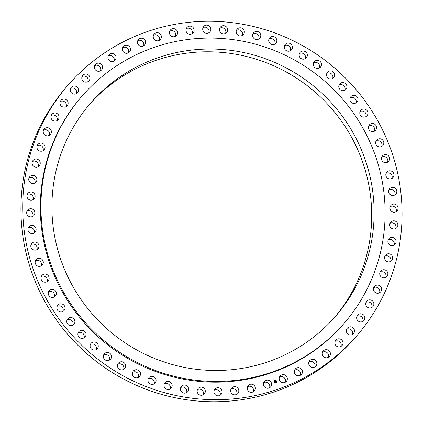 <?xml version="1.0" encoding="UTF-8"?>
<svg xmlns="http://www.w3.org/2000/svg" width="423" height="423" viewBox="0 0 423 423"><rect width="100%" height="100%" fill="white"/><g stroke="black" fill="none" stroke-linecap="round" stroke-linejoin="round"><path stroke-width="0.63" d="M268.282 380.214A4.114 4.04 -138.7 0 1 270.593 386.913A4.114 4.04 -138.7 0 1 266.723 388.187A4.114 4.04 -138.7 0 1 264.407 381.488A4.114 4.04 -138.7 0 1 268.282 380.214M263.693 382.662A4.114 4.04 -138.7 0 1 269.52 387.775M81.353 344.909A191.17 187.722 41.3 0 0 356.092 336.56A191.17 187.722 41.3 0 0 343.439 76.055A191.17 187.722 41.3 0 0 68.695 84.399A191.17 187.722 41.3 0 0 81.353 344.909M68.695 84.399L66.908 86.44A191.17 187.722 41.3 0 0 79.561 346.945A191.17 187.722 41.3 0 0 354.305 338.601L356.092 336.56M324.33 95.582A162.374 159.445 41.3 0 0 90.971 102.673A162.374 159.445 41.3 0 0 101.721 323.939A162.374 159.445 41.3 0 0 335.079 316.848A162.374 159.445 41.3 0 0 324.33 95.582M333.858 318.223A162.374 159.445 41.3 0 0 321.908 98.342A162.374 159.445 41.3 0 0 89.771 104.058M94.133 331.722A173.446 170.316 41.3 0 0 343.402 324.15A173.446 170.316 41.3 0 0 331.918 87.799A173.446 170.316 41.3 0 0 82.649 95.371A173.446 170.316 41.3 0 0 94.133 331.722M82.649 95.371L82.02 96.09A173.446 170.316 41.3 0 0 93.499 332.441A173.446 170.316 41.3 0 0 342.773 324.875L343.402 324.15M285.266 382.249A4.114 4.04 41.3 0 0 279.434 377.136M300.404 375.291A4.114 4.04 41.3 0 0 294.572 370.178M314.807 366.958A4.114 4.04 41.3 0 0 308.98 361.845M328.354 357.313A4.114 4.04 41.3 0 0 322.527 352.2M340.933 346.453A4.114 4.04 41.3 0 0 335.101 341.34M352.428 334.461A4.114 4.04 41.3 0 0 346.601 329.348M362.744 321.443A4.114 4.04 41.3 0 0 356.917 316.33M371.801 307.505A4.114 4.04 41.3 0 0 365.969 302.392M379.51 292.774A4.114 4.04 41.3 0 0 373.683 287.661M385.813 277.372A4.114 4.04 41.3 0 0 379.986 272.253M390.651 261.425A4.114 4.04 41.3 0 0 384.824 256.312M393.987 245.076A4.114 4.04 41.3 0 0 388.161 239.963M395.791 228.462A4.114 4.04 41.3 0 0 389.964 223.349M396.05 211.727A4.114 4.04 41.3 0 0 390.223 206.614M394.754 195.008A4.114 4.04 41.3 0 0 388.927 189.895M391.925 178.458A4.114 4.04 41.3 0 0 386.099 173.345M387.579 162.205A4.114 4.04 41.3 0 0 381.752 157.092M381.758 146.4A4.114 4.04 41.3 0 0 375.925 141.287M374.503 131.167A4.114 4.04 41.3 0 0 368.676 126.054M365.89 116.648A4.114 4.04 41.3 0 0 360.058 111.535M355.981 102.953A4.114 4.04 41.3 0 0 350.149 97.84M344.861 90.21A4.114 4.04 41.3 0 0 339.035 85.097M332.631 78.519A4.114 4.04 41.3 0 0 326.805 73.406M319.391 67.992A4.114 4.04 41.3 0 0 313.565 62.879M305.258 58.707A4.114 4.04 41.3 0 0 299.431 53.589M290.352 50.744A4.114 4.04 41.3 0 0 284.52 45.631M274.791 44.177A4.114 4.04 41.3 0 0 268.965 39.064M258.723 39.064A4.114 4.04 41.3 0 0 252.891 33.946M242.268 35.437A4.114 4.04 41.3 0 0 236.441 30.324M225.581 33.338A4.114 4.04 41.3 0 0 219.754 28.225M208.798 32.777A4.114 4.04 41.3 0 0 202.971 27.664M192.063 33.766A4.114 4.04 41.3 0 0 186.236 28.653M175.519 36.293A4.114 4.04 41.3 0 0 169.692 31.18M159.307 40.338A4.114 4.04 41.3 0 0 153.48 35.225M143.566 45.864A4.114 4.04 41.3 0 0 137.734 40.751M128.428 52.822A4.114 4.04 41.3 0 0 122.596 47.709M114.02 61.155A4.114 4.04 41.3 0 0 108.193 56.042M100.473 70.8A4.114 4.04 41.3 0 0 94.646 65.687M87.899 81.66A4.114 4.04 41.3 0 0 82.067 76.547M76.399 93.652A4.114 4.04 41.3 0 0 70.572 88.539M66.083 106.67A4.114 4.04 41.3 0 0 60.256 101.557M57.031 120.608A4.114 4.04 41.3 0 0 51.199 115.495M49.317 135.339A4.114 4.04 41.3 0 0 43.49 130.226M43.014 150.747A4.114 4.04 41.3 0 0 37.187 145.628M38.176 166.688A4.114 4.04 41.3 0 0 32.349 161.575M34.839 183.037A4.114 4.04 41.3 0 0 29.013 177.924M33.036 199.651A4.114 4.04 41.3 0 0 27.209 194.538M32.777 216.386A4.114 4.04 41.3 0 0 26.95 211.273M34.073 233.105A4.114 4.04 41.3 0 0 28.246 227.992M36.901 249.655A4.114 4.04 41.3 0 0 31.075 244.542M41.248 265.908A4.114 4.04 41.3 0 0 35.421 260.795M47.075 281.713A4.114 4.04 41.3 0 0 41.243 276.6M54.324 296.946A4.114 4.04 41.3 0 0 48.497 291.833M62.942 311.465A4.114 4.04 41.3 0 0 57.11 306.352M72.851 325.16A4.114 4.04 41.3 0 0 67.019 320.047M83.966 337.903A4.114 4.04 41.3 0 0 78.139 332.79M96.195 349.594A4.114 4.04 41.3 0 0 90.369 344.481M109.435 360.121A4.114 4.04 41.3 0 0 103.609 355.008M123.569 369.411A4.114 4.04 41.3 0 0 117.742 364.293M138.48 377.369A4.114 4.04 41.3 0 0 132.648 372.256M154.035 383.936A4.114 4.04 41.3 0 0 148.209 378.823M170.109 389.054A4.114 4.04 41.3 0 0 164.277 383.936M186.559 392.676A4.114 4.04 41.3 0 0 180.732 387.563M203.246 394.775A4.114 4.04 41.3 0 0 197.419 389.662M220.029 395.336A4.114 4.04 41.3 0 0 214.202 390.223M236.764 394.347A4.114 4.04 41.3 0 0 230.937 389.234M253.308 391.82A4.114 4.04 41.3 0 0 247.481 386.707M283.648 374.63A4.114 4.04 -138.7 0 1 286.339 381.387A4.114 4.04 -138.7 0 1 279.455 380.118A4.114 4.04 -138.7 0 1 283.648 374.63M298.411 367.645A4.114 4.04 -138.7 0 1 301.477 374.429A4.114 4.04 -138.7 0 1 294.667 373.335A4.114 4.04 -138.7 0 1 298.411 367.645M312.438 359.317A4.114 4.04 -138.7 0 1 315.881 366.096A4.114 4.04 -138.7 0 1 309.15 365.165A4.114 4.04 -138.7 0 1 312.438 359.317M325.615 349.715A4.114 4.04 -138.7 0 1 329.427 356.452A4.114 4.04 -138.7 0 1 322.791 355.695A4.114 4.04 -138.7 0 1 325.615 349.715M337.824 338.934A4.114 4.04 -138.7 0 1 342.006 345.591A4.114 4.04 -138.7 0 1 335.46 344.994A4.114 4.04 -138.7 0 1 337.824 338.934M348.959 327.048A4.114 4.04 -138.7 0 1 353.501 333.599A4.114 4.04 -138.7 0 1 347.061 333.16A4.114 4.04 -138.7 0 1 348.959 327.048M358.931 314.173A4.114 4.04 -138.7 0 1 363.822 320.581A4.114 4.04 -138.7 0 1 357.493 320.296A4.114 4.04 -138.7 0 1 358.931 314.173M367.656 300.415A4.114 4.04 -138.7 0 1 372.875 306.643A4.114 4.04 -138.7 0 1 366.667 306.511A4.114 4.04 -138.7 0 1 367.656 300.415M375.053 285.885A4.114 4.04 -138.7 0 1 380.584 291.912A4.114 4.04 -138.7 0 1 374.503 291.918A4.114 4.04 -138.7 0 1 375.053 285.885M381.065 270.715A4.114 4.04 -138.7 0 1 386.648 270.937A4.114 4.04 -138.7 0 1 386.522 276.869A4.114 4.04 -138.7 0 1 380.938 276.653A4.114 4.04 -138.7 0 1 381.065 270.715M385.633 255.027A4.114 4.04 -138.7 0 1 391.354 254.858A4.114 4.04 -138.7 0 1 391.629 260.668A4.114 4.04 -138.7 0 1 385.913 260.838A4.114 4.04 -138.7 0 1 385.633 255.027M388.726 238.963A4.114 4.04 -138.7 0 1 394.543 238.387A4.114 4.04 -138.7 0 1 395.061 244.214A4.114 4.04 -138.7 0 1 389.393 244.616A4.114 4.04 -138.7 0 1 388.726 238.963M390.318 222.657A4.114 4.04 -138.7 0 1 396.198 221.652A4.114 4.04 -138.7 0 1 396.869 227.6A4.114 4.04 -138.7 0 1 390.318 222.657M390.387 206.244A4.114 4.04 -138.7 0 1 396.303 204.806A4.114 4.04 -138.7 0 1 397.123 210.866A4.114 4.04 -138.7 0 1 390.387 206.244M388.938 189.869A4.114 4.04 -138.7 0 1 394.849 187.986A4.114 4.04 -138.7 0 1 395.833 194.146A4.114 4.04 -138.7 0 1 388.938 189.869M385.988 173.668A4.114 4.04 -138.7 0 1 391.857 171.336A4.114 4.04 -138.7 0 1 392.999 177.597A4.114 4.04 -138.7 0 1 385.988 173.668M381.551 157.779A4.114 4.04 -138.7 0 1 387.341 154.998A4.114 4.04 -138.7 0 1 388.652 161.343A4.114 4.04 -138.7 0 1 381.551 157.779M375.672 142.345A4.114 4.04 -138.7 0 1 381.345 139.109A4.114 4.04 -138.7 0 1 382.831 145.538A4.114 4.04 -138.7 0 1 375.672 142.345M368.401 127.492A4.114 4.04 -138.7 0 1 373.921 123.807A4.114 4.04 -138.7 0 1 375.582 130.305A4.114 4.04 -138.7 0 1 368.401 127.492M359.799 113.343A4.114 4.04 -138.7 0 1 365.128 109.219A4.114 4.04 -138.7 0 1 366.963 115.786A4.114 4.04 -138.7 0 1 359.799 113.343M349.943 100.024A4.114 4.04 -138.7 0 1 355.034 95.466A4.114 4.04 -138.7 0 1 357.054 102.091A4.114 4.04 -138.7 0 1 349.943 100.024M338.908 87.651A4.114 4.04 -138.7 0 1 343.735 82.675A4.114 4.04 -138.7 0 1 345.935 89.348A4.114 4.04 -138.7 0 1 338.908 87.651M326.794 76.32A4.114 4.04 -138.7 0 1 327.518 72.233A4.114 4.04 -138.7 0 1 334.429 73.57A4.114 4.04 -138.7 0 1 333.705 77.658A4.114 4.04 -138.7 0 1 326.794 76.32M313.707 66.136A4.114 4.04 -138.7 0 1 314.278 61.7A4.114 4.04 -138.7 0 1 321.041 62.689A4.114 4.04 -138.7 0 1 320.47 67.13A4.114 4.04 -138.7 0 1 313.707 66.136M299.754 57.184A4.114 4.04 -138.7 0 1 300.145 52.415A4.114 4.04 -138.7 0 1 306.728 53.071A4.114 4.04 -138.7 0 1 306.331 57.845A4.114 4.04 -138.7 0 1 299.754 57.184M285.054 49.539A4.114 4.04 -138.7 0 1 285.239 44.452A4.114 4.04 -138.7 0 1 291.606 44.796A4.114 4.04 -138.7 0 1 291.426 49.882A4.114 4.04 -138.7 0 1 285.054 49.539M269.737 43.268A4.114 4.04 -138.7 0 1 269.678 37.89A4.114 4.04 -138.7 0 1 275.812 37.933A4.114 4.04 -138.7 0 1 275.865 43.315A4.114 4.04 -138.7 0 1 269.737 43.268M253.927 38.424A4.114 4.04 -138.7 0 1 253.61 32.772A4.114 4.04 -138.7 0 1 259.473 32.545A4.114 4.04 -138.7 0 1 259.796 38.197A4.114 4.04 -138.7 0 1 253.927 38.424M237.768 35.051A4.114 4.04 -138.7 0 1 237.16 29.145A4.114 4.04 -138.7 0 1 242.733 28.674A4.114 4.04 -138.7 0 1 243.347 34.575A4.114 4.04 -138.7 0 1 237.768 35.051M221.388 33.168A4.114 4.04 -138.7 0 1 220.468 27.046A4.114 4.04 -138.7 0 1 225.739 26.353A4.114 4.04 -138.7 0 1 226.659 32.476A4.114 4.04 -138.7 0 1 221.388 33.168M204.933 32.804A4.114 4.04 -138.7 0 1 203.685 26.49A4.114 4.04 -138.7 0 1 208.624 25.602A4.114 4.04 -138.7 0 1 209.871 31.915A4.114 4.04 -138.7 0 1 204.933 32.804M188.542 33.951A4.114 4.04 -138.7 0 1 186.95 27.479A4.114 4.04 -138.7 0 1 191.545 26.432A4.114 4.04 -138.7 0 1 193.137 32.904A4.114 4.04 -138.7 0 1 188.542 33.951M172.357 36.605A4.114 4.04 -138.7 0 1 170.406 30.001A4.114 4.04 -138.7 0 1 174.646 28.827A4.114 4.04 -138.7 0 1 176.592 35.432A4.114 4.04 -138.7 0 1 172.357 36.605M156.51 40.745A4.114 4.04 -138.7 0 1 154.194 34.046A4.114 4.04 -138.7 0 1 158.065 32.777A4.114 4.04 -138.7 0 1 160.38 39.476A4.114 4.04 -138.7 0 1 156.51 40.745M141.139 46.329A4.114 4.04 -138.7 0 1 138.453 39.572A4.114 4.04 -138.7 0 1 145.338 40.841A4.114 4.04 -138.7 0 1 141.139 46.329M126.377 53.319A4.114 4.04 -138.7 0 1 123.315 46.53A4.114 4.04 -138.7 0 1 130.125 47.63A4.114 4.04 -138.7 0 1 126.377 53.319M112.349 61.647A4.114 4.04 -138.7 0 1 108.907 54.868A4.114 4.04 -138.7 0 1 115.638 55.794A4.114 4.04 -138.7 0 1 112.349 61.647M99.178 71.244A4.114 4.04 -138.7 0 1 95.36 64.508A4.114 4.04 -138.7 0 1 102.001 65.269A4.114 4.04 -138.7 0 1 99.178 71.244M86.969 82.03A4.114 4.04 -138.7 0 1 82.786 75.368A4.114 4.04 -138.7 0 1 89.327 75.966A4.114 4.04 -138.7 0 1 86.969 82.03M75.828 93.911A4.114 4.04 -138.7 0 1 71.286 87.36A4.114 4.04 -138.7 0 1 77.726 87.799A4.114 4.04 -138.7 0 1 75.828 93.911M65.856 106.786A4.114 4.04 -138.7 0 1 60.97 100.383A4.114 4.04 -138.7 0 1 67.294 100.663A4.114 4.04 -138.7 0 1 65.856 106.786M57.137 120.544A4.114 4.04 -138.7 0 1 51.918 114.316A4.114 4.04 -138.7 0 1 58.125 114.453A4.114 4.04 -138.7 0 1 57.137 120.544M49.734 135.074A4.114 4.04 -138.7 0 1 44.203 129.047A4.114 4.04 -138.7 0 1 50.289 129.041A4.114 4.04 -138.7 0 1 49.734 135.074M43.728 150.244A4.114 4.04 -138.7 0 1 38.139 150.028A4.114 4.04 -138.7 0 1 38.266 144.09A4.114 4.04 -138.7 0 1 43.855 144.306A4.114 4.04 -138.7 0 1 43.728 150.244M39.154 165.932A4.114 4.04 -138.7 0 1 33.438 166.102A4.114 4.04 -138.7 0 1 33.158 160.291A4.114 4.04 -138.7 0 1 38.874 160.121A4.114 4.04 -138.7 0 1 39.154 165.932M36.061 181.996A4.114 4.04 -138.7 0 1 30.245 182.577A4.114 4.04 -138.7 0 1 29.726 176.745A4.114 4.04 -138.7 0 1 35.395 176.349A4.114 4.04 -138.7 0 1 36.061 181.996M34.475 198.302A4.114 4.04 -138.7 0 1 28.59 199.307A4.114 4.04 -138.7 0 1 27.923 193.359A4.114 4.04 -138.7 0 1 34.475 198.302M34.4 214.715A4.114 4.04 -138.7 0 1 28.489 216.153A4.114 4.04 -138.7 0 1 27.664 210.094A4.114 4.04 -138.7 0 1 34.4 214.715M35.849 231.095A4.114 4.04 -138.7 0 1 29.938 232.973A4.114 4.04 -138.7 0 1 28.96 226.813A4.114 4.04 -138.7 0 1 35.849 231.095M38.805 247.291A4.114 4.04 -138.7 0 1 32.936 249.623A4.114 4.04 -138.7 0 1 31.788 243.368A4.114 4.04 -138.7 0 1 38.805 247.291M43.236 263.18A4.114 4.04 -138.7 0 1 37.446 265.961A4.114 4.04 -138.7 0 1 36.135 259.616A4.114 4.04 -138.7 0 1 43.236 263.18M49.116 278.614A4.114 4.04 -138.7 0 1 43.442 281.85A4.114 4.04 -138.7 0 1 41.962 275.426A4.114 4.04 -138.7 0 1 49.116 278.614M56.386 293.472A4.114 4.04 -138.7 0 1 50.871 297.158A4.114 4.04 -138.7 0 1 49.211 290.654A4.114 4.04 -138.7 0 1 56.386 293.472M64.989 307.616A4.114 4.04 -138.7 0 1 59.664 311.746A4.114 4.04 -138.7 0 1 57.829 305.179A4.114 4.04 -138.7 0 1 64.989 307.616M74.85 320.935A4.114 4.04 -138.7 0 1 69.753 325.493A4.114 4.04 -138.7 0 1 67.738 318.868A4.114 4.04 -138.7 0 1 74.85 320.935M85.88 333.313A4.114 4.04 -138.7 0 1 81.052 338.284A4.114 4.04 -138.7 0 1 78.852 331.616A4.114 4.04 -138.7 0 1 85.88 333.313M97.993 344.639A4.114 4.04 -138.7 0 1 97.269 348.732A4.114 4.04 -138.7 0 1 90.358 347.389A4.114 4.04 -138.7 0 1 91.082 343.302A4.114 4.04 -138.7 0 1 97.993 344.639M111.085 354.823A4.114 4.04 -138.7 0 1 110.509 359.259A4.114 4.04 -138.7 0 1 103.746 358.27A4.114 4.04 -138.7 0 1 104.322 353.834A4.114 4.04 -138.7 0 1 111.085 354.823M125.039 363.775A4.114 4.04 -138.7 0 1 124.642 368.544A4.114 4.04 -138.7 0 1 118.065 367.888A4.114 4.04 -138.7 0 1 118.456 363.119A4.114 4.04 -138.7 0 1 125.039 363.775M139.733 371.42A4.114 4.04 -138.7 0 1 139.553 376.507A4.114 4.04 -138.7 0 1 133.182 376.163A4.114 4.04 -138.7 0 1 133.367 371.077A4.114 4.04 -138.7 0 1 139.733 371.42M155.051 377.691A4.114 4.04 -138.7 0 1 155.109 383.074A4.114 4.04 -138.7 0 1 148.981 383.026A4.114 4.04 -138.7 0 1 148.922 377.644A4.114 4.04 -138.7 0 1 155.051 377.691M170.86 382.535A4.114 4.04 -138.7 0 1 171.183 388.187A4.114 4.04 -138.7 0 1 165.314 388.414A4.114 4.04 -138.7 0 1 164.996 382.762A4.114 4.04 -138.7 0 1 170.86 382.535M187.024 385.913A4.114 4.04 -138.7 0 1 187.632 391.814A4.114 4.04 -138.7 0 1 182.054 392.29A4.114 4.04 -138.7 0 1 181.446 386.384A4.114 4.04 -138.7 0 1 187.024 385.913M203.4 387.791A4.114 4.04 -138.7 0 1 204.32 393.913A4.114 4.04 -138.7 0 1 199.053 394.606A4.114 4.04 -138.7 0 1 198.133 388.483A4.114 4.04 -138.7 0 1 203.4 387.791M219.854 388.161A4.114 4.04 -138.7 0 1 221.102 394.474A4.114 4.04 -138.7 0 1 216.164 395.357A4.114 4.04 -138.7 0 1 214.916 389.044A4.114 4.04 -138.7 0 1 219.854 388.161M236.246 387.008A4.114 4.04 -138.7 0 1 237.837 393.485A4.114 4.04 -138.7 0 1 233.242 394.532A4.114 4.04 -138.7 0 1 231.651 388.055A4.114 4.04 -138.7 0 1 236.246 387.008M252.436 384.354A4.114 4.04 -138.7 0 1 254.382 390.958A4.114 4.04 -138.7 0 1 250.146 392.132A4.114 4.04 -138.7 0 1 248.195 385.527A4.114 4.04 -138.7 0 1 252.436 384.354M276.388 382.461A1.264 1.243 41.3 0 0 276.61 381.213A1.264 1.243 41.3 0 0 274.49 380.785A1.264 1.243 41.3 0 0 274.263 382.032A1.264 1.243 41.3 0 0 276.393 382.455A1.264 1.243 41.3 0 0 276.621 381.208A1.264 1.243 41.3 0 0 274.485 380.79M276.367 381.292A0.999 0.978 41.3 0 0 274.691 380.964A0.999 0.978 41.3 0 0 274.511 381.948A0.999 0.978 41.3 0 0 276.193 382.276A0.999 0.978 41.3 0 0 276.367 381.292M275.31 381.276L275.352 382.001L274.696 381.488L275.288 381.435M275.236 381.414L275.167 382.112L275.23 381.414M275.362 381.25L275.891 381.07L275.547 381.234L275.886 381.53L275.585 381.911L275.357 381.25L275.865 381.202M275.711 381.546L275.923 381.847L275.611 381.943L275.796 381.498L275.912 381.853M275.653 381.52L275.828 381.826M274.701 381.493L275.31 381.266M275.072 381.403L275.341 382.006M275.135 381.419L275.421 382.027M275.616 381.948L275.891 381.842M274.686 380.97L274.691 380.964A0.999 0.978 41.3 0 0 274.686 380.97A0.999 0.978 41.3 0 0 274.506 381.953A0.999 0.978 41.3 0 0 276.187 382.281L276.193 382.276"/></g></svg>
